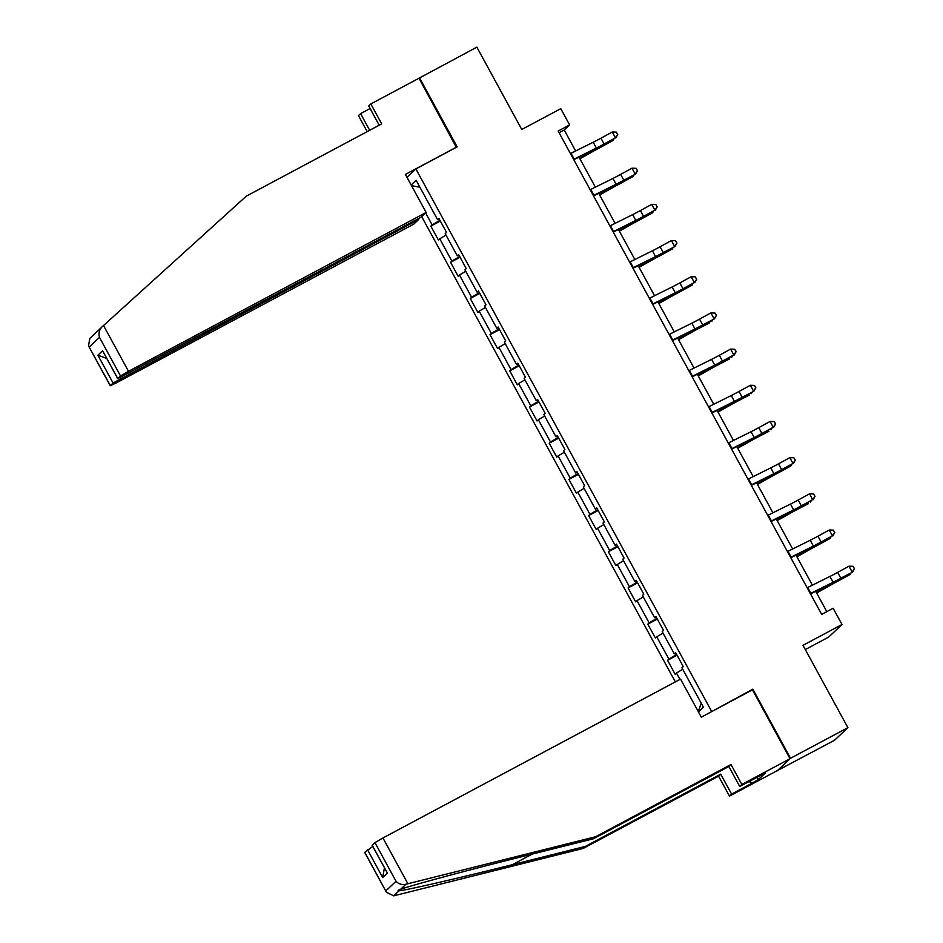 <?xml version="1.0" encoding="UTF-8"?>
<svg xmlns="http://www.w3.org/2000/svg" width="943" height="943" viewBox="0 0 943 943"><rect width="100%" height="100%" fill="white"/><g stroke="black" fill="none" stroke-linecap="round" stroke-linejoin="round"><path stroke-width="1.41" d="M805.31 649.55L828.673 637.079L842.005 624.502L833.152 608.259L821.683 614.388L558.15 131.03L569.619 124.9L560.767 108.669L521.762 129.486L476.863 47.15L419.01 78.222L456.329 147.344M777.103 770.702L834.555 740.243L847.887 727.654L790.517 758.266L752.832 689.156L710.315 712.342M421.698 216.654L675.353 681.895M777.185 770.855L790.517 758.266M711.529 711.199L415.875 168.927L406.975 177.331M698.457 711.941L703.431 707.25L681.93 667.821L683.251 666.583L675.659 652.662L674.339 653.912L662.198 631.645L663.518 630.395L655.927 616.486L654.619 617.724L642.478 595.457L643.798 594.22L636.207 580.299L634.887 581.536L622.745 559.27L624.066 558.032L616.474 544.123L615.166 545.36L603.025 523.094L604.333 521.856L596.754 507.935L595.434 509.173L583.293 486.906L584.613 485.669L577.022 471.748L575.713 472.997L563.572 450.73L564.881 449.493L557.301 435.572L555.981 436.809L543.84 414.543L545.16 413.305L537.569 399.384L536.249 400.634L524.119 378.367L525.428 377.117L517.837 363.208L516.528 364.446L504.387 342.179L505.707 340.942L498.116 327.021L496.796 328.27L484.655 306.004L485.975 304.754L478.384 290.845L477.075 292.082L464.934 269.816L466.243 268.578L458.663 254.657L457.343 255.907L445.202 233.64L446.522 232.391L438.931 218.481L437.623 219.719L416.122 180.29L411.148 184.981M679.962 679.431L676.449 672.996L675.141 674.233L667.55 660.324L677.062 655.244M425.623 212.941L432.142 224.894L430.821 226.131L438.412 240.052L439.733 238.803L451.862 261.07L450.554 262.319L458.133 276.228L459.453 274.991L471.594 297.257L470.274 298.495L477.865 312.416L479.185 311.166L491.327 333.433L490.006 334.682L497.598 348.592L498.906 347.354L511.047 369.621L509.739 370.858L517.318 384.779L518.638 383.53L530.779 405.796L529.459 407.046L537.05 420.955L538.359 419.718L550.5 441.984L549.191 443.222L556.771 457.143L558.091 455.905L570.232 478.16L568.912 479.409L576.503 493.319L577.811 492.081L589.953 514.348L588.644 515.585L596.224 529.506L597.544 528.269L609.685 550.535L608.365 551.773L615.956 565.682L617.276 564.444L629.417 586.711L628.097 587.949L635.688 601.87L636.996 600.632L649.138 622.899L647.817 624.136L655.409 638.057L656.729 636.808L668.87 659.074L667.55 660.324M675.942 653.181L674.339 653.912M668.87 659.074L676.65 654.489M656.729 636.808L663 633.107M656.21 616.993L654.619 617.724M649.138 622.899L656.929 618.302M636.996 600.632L643.279 596.931M636.49 580.817L634.887 581.536M629.417 586.711L637.197 582.126M617.276 564.444L623.547 560.743M616.757 544.63L615.166 545.36M609.685 550.535L617.476 545.938M597.544 528.269L603.826 524.567M597.025 508.442L595.434 509.173M589.953 514.348L597.744 509.762M577.811 492.081L584.094 488.38M577.305 472.266L575.713 472.997M570.232 478.16L578.012 473.575M558.091 455.905L564.374 452.204M557.572 436.079L555.981 436.809M550.5 441.984L558.291 437.399M538.359 419.718L544.641 416.016M537.852 399.903L536.249 400.634M530.779 405.796L538.559 401.211M518.638 383.53L524.921 379.829M518.12 363.715L516.528 364.446M511.047 369.621L518.839 365.035M498.906 347.354L505.189 343.653M498.399 327.539L496.796 328.27M491.327 333.433L499.106 328.848M479.185 311.166L485.456 307.465M478.667 291.352L477.075 292.082M471.594 297.257L479.386 292.66M459.453 274.991L465.736 271.289M458.935 255.176L457.343 255.907M451.862 261.07L459.654 256.484M439.733 238.803L446.004 235.102M439.214 218.988L437.623 219.719M432.142 224.894L439.921 220.297M411.502 185.63L419.918 187.244M842.005 624.502L803 645.318L847.887 727.654M415.875 168.927L457.178 146.884L419.494 77.762M575.654 150.986L564.22 130.004L569.619 124.9M826.811 611.642L815.73 591.32M812.383 585.167L796.01 555.144M792.65 548.991L776.278 518.956M772.93 512.803L756.557 482.781M753.198 476.628L736.825 446.593M733.465 440.44L717.104 410.417M713.745 404.264L697.372 374.23M694.013 368.076L677.652 338.054M674.292 331.889L657.919 301.866M654.56 295.713L638.187 265.69M634.839 259.525L618.467 229.503M615.107 223.35L598.734 193.327M595.387 187.162L579.014 157.139M698.256 711.564L701.238 703.23M676.449 672.996L682.732 669.294M559.081 132.739L564.22 130.004M430.821 226.131L440.334 221.051M450.554 262.319L460.066 257.239M470.274 298.495L479.787 293.414M490.006 334.682L499.519 329.602M509.739 370.858L519.251 365.778M529.459 407.046L538.972 401.966M549.191 443.222L558.704 438.153M568.912 479.409L578.424 474.329M588.644 515.585L598.157 510.517M608.365 551.773L617.877 546.692M628.097 587.949L637.609 582.88M647.817 624.136L657.342 619.056M752.832 689.156L751.618 690.3M570.444 153.579L593.218 142.252A13.226 0.637 151.4 0 0 600.927 138.208L612.255 131.996L615.425 137.796L617.759 134.507L616.345 132.138L617.606 134.448M573.603 159.379L596.377 148.051A13.226 0.637 151.4 0 0 604.098 144.008L615.425 137.796L604.487 144.149A19.838 0.967 -28.6 0 1 592.923 150.232L573.804 159.732M615.814 137.949L617.759 134.507M616.345 132.138L612.255 131.996M579.921 158.801L592.546 151.67A13.226 0.637 -28.6 0 1 600.585 147.32L613.28 140.342L602.73 145.811A19.838 0.967 151.4 0 0 590.683 152.342L579.756 158.507M613.869 139.022L613.28 140.342L612.856 139.564M95.927 332.69L94.701 333.975M370.104 108.528L360.58 113.608L369.691 130.299M360.58 113.608L358.458 115.612L367.192 131.631M426.13 212.458L128.496 371.306L120.539 375.998L117.71 378.709L421.238 217.09L426.13 212.458L405.396 174.42L456.565 147.108M120.539 375.998L99.475 337.382C98.367 333.303 99.239 329.791 102.08 326.832L246.3 196.144L381.691 123.887L370.823 103.942L368.689 105.946L379.204 125.219M370.823 103.942L419.01 78.222M113.077 383.035L110.248 385.746L116.142 382.964L413.777 224.128L418.668 219.507L113.077 383.035L97.895 355.205L106.653 358.423M418.232 218.693L418.668 219.507M95.149 333.386L96.716 331.901M117.71 378.709L102.622 350.749L117.792 378.579M96.575 332.03L102.08 326.832M89.785 338.443L88.512 345.869L110.331 385.628M407.895 883.744L405.985 884.239C401.989 885.076 398.665 884.086 396.025 881.269L374.96 842.653L382.929 837.962L407.895 883.744L595.575 836.759L730.966 764.502L741.846 784.446L790.034 758.726L752.479 689.84L701.297 717.151L680.563 679.113L382.929 837.962M757.04 777.209L758.349 779.602L765.303 773.036L739.713 786.45L728.845 766.506L593.453 838.763L520.536 857.022C468.848 869.882 409.191 885.948 400.622 889.308C397.899 890.145 397.368 890.64 399.054 890.781C404.111 890.734 460.514 877.744 512.426 864.672L585.344 846.413L720.735 774.168L731.603 794.112L750.887 783.822L749.485 781.24M593.453 838.763L595.575 836.759M739.713 786.45L741.846 784.446M728.845 766.506L730.966 764.502M364.764 852.283L386.43 892.278L364.682 852.401L372.756 846.484M758.349 779.602L750.887 783.822M386.43 892.278L393.691 895.85L583.21 848.429L718.601 776.172L729.481 796.116L731.603 794.112M729.481 796.116L777.669 770.396L790.034 758.726M718.601 776.172L720.735 774.168M583.21 848.429L585.344 846.413M372.226 845.234L387.396 873.077L372.143 845.364L374.96 842.653M398.5 890.086L399.054 890.781L393.691 895.85M750.156 780.887L751.465 783.279M384.426 867.89L382.681 877.532L367.499 849.69M590.165 189.755L612.95 178.439A13.226 0.637 151.4 0 0 620.659 174.384L631.987 168.184L635.146 173.983L637.492 170.695L636.065 168.314L637.327 170.636M593.336 195.555L616.109 184.239A13.226 0.637 151.4 0 0 623.818 180.184L635.547 174.125L624.219 180.337A19.838 0.967 -28.6 0 1 612.644 186.408L593.524 195.908M635.547 174.125L637.492 170.695M636.065 168.314L631.987 168.184M609.897 225.943L632.67 214.615A13.226 0.637 151.4 0 0 640.391 210.572L651.719 204.36L654.878 210.159L657.212 206.871L655.798 204.501L657.059 206.812M613.056 231.742L635.83 220.414A13.226 0.637 151.4 0 0 643.55 216.371L654.878 210.159L643.939 216.513A19.838 0.967 -28.6 0 1 632.376 222.595L613.256 232.096M655.267 210.313L657.212 206.871M655.798 204.501L651.719 204.36M599.642 194.989L612.266 187.857A13.226 0.637 -28.6 0 1 620.305 183.508L633.001 176.53L622.463 181.987A19.838 0.967 151.4 0 0 610.404 188.517L599.489 194.694M633.59 175.198L633.001 176.53L632.588 175.752M619.374 231.165L631.999 224.033A13.226 0.637 -28.6 0 1 640.038 219.684L652.733 212.705L642.183 218.175A19.838 0.967 151.4 0 0 630.136 224.705L619.209 230.87M653.322 211.385L652.733 212.705L652.308 211.927M629.629 262.119L652.403 250.803A13.226 0.637 151.4 0 0 660.112 246.748L671.44 240.548L674.599 246.347L676.944 243.058L675.518 240.677L676.791 242.999M632.788 267.918L655.562 256.602A13.226 0.637 151.4 0 0 663.271 252.547L674.999 246.488L663.672 252.7A19.838 0.967 -28.6 0 1 652.096 258.771L632.977 268.272M674.999 246.488L676.944 243.058M675.518 240.677L671.44 240.548M649.35 298.306L672.123 286.978A13.226 0.637 151.4 0 0 679.844 282.935L691.172 276.723L694.331 282.523L696.677 279.234L695.25 276.865L696.512 279.175M652.509 304.106L675.294 292.778A13.226 0.637 151.4 0 0 683.003 288.735L694.331 282.523L683.404 288.876A19.838 0.967 -28.6 0 1 671.829 294.959L652.709 304.459M694.732 282.676L696.677 279.234M695.25 276.865L691.172 276.723M669.082 334.482L691.856 323.166A13.226 0.637 151.4 0 0 699.565 319.111L710.892 312.911L714.063 318.71L716.397 315.422L714.971 313.041L716.244 315.363M672.241 340.282L695.015 328.966A13.226 0.637 151.4 0 0 702.724 324.911L714.452 318.852L703.124 325.064A19.838 0.967 -28.6 0 1 691.561 331.134L672.43 340.635M714.452 318.852L716.397 315.422M714.971 313.041L710.892 312.911M639.095 267.352L651.731 260.221A13.226 0.637 -28.6 0 1 659.758 255.871L672.465 248.893L661.915 254.362A19.838 0.967 151.4 0 0 649.857 260.893L638.941 267.058M673.043 247.561L672.465 248.893L672.041 248.115M658.827 303.54L671.451 296.397A13.226 0.637 -28.6 0 1 679.49 292.047L692.186 285.069L681.636 290.538A19.838 0.967 151.4 0 0 669.589 297.069L658.662 303.245M692.775 283.749L692.186 285.069L691.761 284.303M678.559 339.716L691.184 332.584A13.226 0.637 -28.6 0 1 699.211 328.235L709.761 322.765L701.368 326.726A19.838 0.967 151.4 0 0 689.321 333.256L678.394 339.421M712.495 319.925L711.918 321.257L711.494 320.479M688.803 370.67L711.576 359.354A13.226 0.637 151.4 0 0 719.297 355.299L730.625 349.087L733.784 354.886L736.129 351.609L734.703 349.228L735.964 351.55M691.962 376.469L714.747 365.141A13.226 0.637 151.4 0 0 722.456 361.098L733.784 354.886L722.857 361.24A19.838 0.967 -28.6 0 1 711.281 367.322L692.162 376.823M734.184 355.039L736.129 351.609M734.703 349.228L730.625 349.087M698.28 375.903L710.904 368.772A13.226 0.637 -28.6 0 1 718.943 364.411L729.493 358.941L721.1 362.902A19.838 0.967 151.4 0 0 709.042 369.432L698.126 375.609M732.228 356.112L731.638 357.432L731.214 356.666M708.535 406.846L731.308 395.53A13.226 0.637 151.4 0 0 739.017 391.475L750.345 385.274L753.516 391.074L755.85 387.785L754.435 385.404L755.697 387.726M711.694 412.645L734.467 401.329A13.226 0.637 151.4 0 0 742.188 397.274L753.905 391.215L742.577 397.427A19.838 0.967 -28.6 0 1 731.014 403.498L711.882 413.01M753.905 391.215L755.85 387.785M754.435 385.404L750.345 385.274M718.012 412.079L730.636 404.948A13.226 0.637 -28.6 0 1 738.664 400.598L749.213 395.129L740.821 399.089A19.838 0.967 151.4 0 0 728.774 405.62L717.847 411.785M751.948 392.288L751.371 393.62L750.946 392.842M728.255 443.033L751.041 431.717A13.226 0.637 151.4 0 0 758.75 427.662L770.077 421.45L773.236 427.25L775.582 423.973L774.156 421.592L775.417 423.914M731.426 448.833L754.2 437.517A13.226 0.637 151.4 0 0 761.909 433.462L773.236 427.25L762.309 433.615A19.838 0.967 -28.6 0 1 750.734 439.686L731.615 449.186M773.637 427.403L775.582 423.973M774.156 421.592L770.077 421.45M737.732 448.267L750.357 441.135A13.226 0.637 -28.6 0 1 758.396 436.774L768.946 431.305L760.553 435.265A19.838 0.967 151.4 0 0 748.494 441.796L737.579 447.972M771.68 428.476L771.091 429.796L770.679 429.03M747.988 479.209L770.761 467.893A13.226 0.637 151.4 0 0 778.482 463.85L789.81 457.638L792.969 463.437L795.303 460.149L793.888 457.768L795.149 460.09M751.147 485.008L773.92 473.692A13.226 0.637 151.4 0 0 781.641 469.638L792.969 463.437L782.03 469.791A19.838 0.967 -28.6 0 1 770.466 475.873L751.347 485.374M793.358 463.591L795.303 460.149M793.888 457.768L789.81 457.638M757.465 484.443L770.089 477.311A13.226 0.637 -28.6 0 1 778.128 472.962L790.823 465.983L780.274 471.453A19.838 0.967 151.4 0 0 768.227 477.983L757.3 484.148M791.413 464.651L790.823 465.983L790.399 465.205M767.72 515.397L790.493 504.081A13.226 0.637 151.4 0 0 798.202 500.026L809.53 493.826L812.689 499.613L815.035 496.336L813.609 493.955L814.882 496.277M770.879 521.196L793.652 509.88A13.226 0.637 151.4 0 0 801.361 505.825L812.689 499.613L801.762 505.978A19.838 0.967 -28.6 0 1 790.187 512.049L771.068 521.55M813.09 499.766L815.035 496.336M813.609 493.955L809.53 493.826M777.185 520.63L789.821 513.499A13.226 0.637 -28.6 0 1 797.849 509.137L808.399 503.68L800.006 507.629A19.838 0.967 151.4 0 0 787.947 514.159L777.032 520.336M811.133 500.839L810.544 502.159L810.131 501.393M787.44 551.584L810.214 540.256A13.226 0.637 151.4 0 0 817.935 536.213L829.262 530.001L832.421 535.801L834.767 532.512L833.341 530.131L834.602 532.453M790.599 557.372L813.385 546.056A13.226 0.637 151.4 0 0 821.094 542.013L832.421 535.801L821.483 542.154A19.838 0.967 -28.6 0 1 809.919 548.237L790.8 557.737M832.822 535.954L834.767 532.512M833.341 530.131L829.262 530.001M796.918 556.806L809.542 549.675A13.226 0.637 -28.6 0 1 817.581 545.325L830.276 538.347L819.726 543.816A19.838 0.967 151.4 0 0 807.68 550.347L796.752 556.511M830.866 537.015L830.276 538.347L829.852 537.569M807.173 587.76L829.946 576.444A13.226 0.637 151.4 0 0 837.655 572.389L848.983 566.189L852.142 571.988L854.488 568.7L853.061 566.319L854.334 568.641M810.332 593.56L833.105 582.244A13.226 0.637 151.4 0 0 840.814 578.189L852.543 572.13L841.215 578.342A19.838 0.967 -28.6 0 1 829.651 584.412L810.52 593.913M852.543 572.13L854.488 568.7M853.061 566.319L848.983 566.189M816.65 592.994L829.274 585.862A13.226 0.637 -28.6 0 1 837.301 581.501L850.008 574.535L839.459 579.992A19.838 0.967 151.4 0 0 827.412 586.522L816.485 592.699M850.586 573.203L850.008 574.535L849.584 573.757M593.218 142.252L596.377 148.051M600.927 138.208L604.098 144.008M570.986 153.296L574.146 159.096M590.683 152.342L590.247 151.552M99.475 337.382L89.279 347M97.895 355.205L102.622 350.749M103.541 325.512L128.496 371.306M120.574 377.495L121.034 378.343M405.985 884.239L400.622 889.308M385.817 890.899L396.025 881.269M387.396 873.077L382.681 877.532M532.276 854.075L512.426 864.672M612.95 178.439L616.109 184.239M620.659 174.384L623.818 180.184M590.719 189.484L593.878 195.284M632.67 214.615L635.83 220.414M640.391 210.572L643.55 216.371M610.439 225.672L613.598 231.459M610.404 188.517L609.98 187.74M630.136 224.705L629.7 223.915M652.403 250.803L655.562 256.602M660.112 246.748L663.271 252.547M630.172 261.848L633.331 267.647M672.123 286.978L675.294 292.778M679.844 282.935L683.003 288.735M649.892 298.035L653.063 303.835M691.856 323.166L695.015 328.966M699.565 319.111L702.724 324.911M669.624 334.211L672.783 340.01M649.857 260.893L649.432 260.103M669.589 297.069L669.165 296.279M689.321 333.256L688.885 332.466M711.576 359.354L714.747 365.141M719.297 355.299L722.456 361.098M689.357 370.399L692.516 376.198M709.042 369.432L708.617 368.642M731.308 395.53L734.467 401.329M739.017 391.475L742.188 397.274M709.077 406.574L712.236 412.374M728.774 405.62L728.338 404.83M751.041 431.717L754.2 437.517M758.75 427.662L761.909 433.462M728.809 442.762L731.968 448.562M748.494 441.796L748.07 441.006M770.761 467.893L773.92 473.692M778.482 463.85L781.641 469.638M748.53 478.938L751.689 484.737M768.227 477.983L767.791 477.193M790.493 504.081L793.652 509.88M798.202 500.026L801.361 505.825M768.262 515.126L771.421 520.925M787.947 514.159L787.523 513.381M810.214 540.256L813.385 546.056M817.935 536.213L821.094 542.013M787.983 551.301L791.153 557.101M807.68 550.347L807.255 549.557M829.946 576.444L833.105 582.244M837.655 572.389L840.814 578.189M807.715 587.489L810.874 593.288M827.412 586.522L826.976 585.744M110.248 385.746L88.512 345.869M94.995 333.516L89.679 338.549"/></g></svg>
